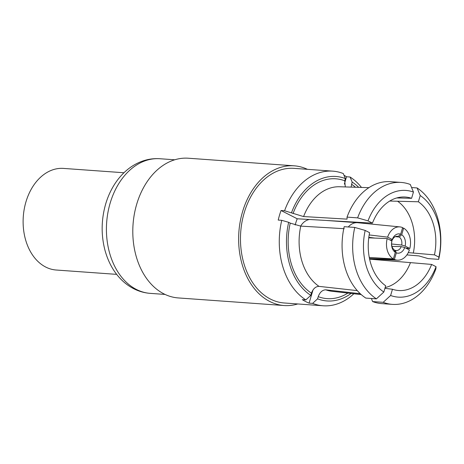 <?xml version="1.0" encoding="UTF-8"?>
<svg xmlns="http://www.w3.org/2000/svg" width="464" height="464" viewBox="0 0 464 464"><rect width="100%" height="100%" fill="white"/><g stroke="black" fill="none" stroke-linecap="round" stroke-linejoin="round"><path stroke-width="0.7" d="M344.207 228.7L300.626 226.107L290.226 223.114L288.672 222.314A62.396 44.904 94.1 0 0 310.793 295.371L311.443 293.173C313.055 288.823 315.532 286.549 318.867 286.352L357.28 290.626M360.221 293.671L325.647 289.82C322.306 290.017 319.835 292.297 318.223 296.647L317.573 298.839L312.626 303.381A67.489 48.569 94.1 0 0 323.118 305.776A67.489 48.569 94.1 0 0 353.858 293.758M295.174 225.011A43.297 31.158 94.1 0 1 295.609 223.462A43.297 31.158 94.1 0 1 297.221 218.782L281.045 210.505L284.577 210.76L303.456 216.543L347.043 219.136L347.031 217.111L357.616 217.871A61.126 43.987 -85.9 0 1 401.116 182.433A61.126 43.987 -85.9 0 1 410.292 184.475L413.447 192.055L411.597 198.308L396.778 197.942M402.503 228.044L403.645 228.137L401.696 234.726A9.68 6.966 -85.9 0 1 405.136 246.094L401.685 245.021L391.599 243.994M395.328 236.652L399.266 237.034L401.696 234.726M405.739 248.054L409.811 248.484L405.136 246.094M309.511 219.495A17.829 12.83 94.1 0 0 300.643 226.107M348.278 226.971A17.829 12.83 -85.9 0 1 357.448 222.703A17.829 12.83 -85.9 0 1 357.698 222.726L399.933 226.908A16.681 12.006 94.1 0 0 387.626 237.133L392.295 239.523A9.68 6.966 -85.9 0 1 400.681 234.21L398.153 236.466L396.691 236.286M391.871 240.955L391.796 241.773A7.128 5.133 -85.9 0 0 394.214 249.76L395.311 252.323A9.68 6.966 -85.9 0 1 391.871 240.955L387.202 238.566L368.747 237.841M369.483 258.541L394.377 259.434L396.331 252.845L395.328 250.334L394.452 250.316M369.263 257.433L393.362 258.912L395.311 252.323M399.266 237.034A7.128 5.133 -85.9 0 1 401.685 245.021M391.981 246.419L401.221 246.599L404.712 247.527A9.68 6.966 -85.9 0 1 396.331 252.845M401.221 246.599A7.128 5.133 -85.9 0 1 396.389 250.519A7.128 5.133 -85.9 0 1 395.328 250.334M389.801 239.9L392.26 240.201L392.295 239.523M392.26 240.201A7.128 5.133 -85.9 0 1 397.41 236.304A7.128 5.133 -85.9 0 1 398.153 236.466M368.81 237.33L375.005 238.084M399.933 226.908A16.681 12.006 94.1 0 1 402.63 227.621L400.681 234.21M409.811 248.484A16.681 12.006 94.1 0 0 403.645 228.137M394.377 259.434A16.681 12.006 94.1 0 0 397.544 260.176A16.681 12.006 94.1 0 0 409.381 249.916L404.712 247.527M387.202 238.566A16.681 12.006 94.1 0 0 393.362 258.912M369.182 234.935L387.626 237.133M353.928 222.082A43.297 31.158 -85.9 0 1 354.02 222.459M413.447 192.055A53.482 38.489 94.1 0 0 368.01 220.864L357.616 217.871M297.221 218.782L372.441 223.132A46.864 33.721 -85.9 0 1 404.185 196.98A46.864 33.721 -85.9 0 1 411.597 198.308M368.01 220.864L372.441 223.132M345.303 186.928L344.735 180.786L345.384 178.594L343.279 173.542A67.489 48.569 94.1 0 0 332.787 171.146A67.489 48.569 94.1 0 0 284.577 210.76M411.574 187.549L417.072 187.943A61.126 43.987 -85.9 0 1 438.7 259.364L428.115 258.605L418.934 255.919L406.882 254.916M438.7 259.364L438.886 257.131L434.455 254.864L408.262 252.619M401.116 182.433L390.531 181.673A61.126 43.987 94.1 0 0 347.031 217.111M371.409 298.497L372.609 301.565A61.126 43.987 94.1 0 0 381.779 303.607L392.364 304.367A61.126 43.987 -85.9 0 1 383.189 302.325L390.618 295.498A53.482 38.489 94.1 0 0 436.05 266.696L435.864 268.929A61.126 43.987 -85.9 0 1 392.364 304.367M354.78 227.435L344.201 226.676A61.126 43.987 94.1 0 0 365.829 298.091L376.408 298.851A61.126 43.987 -85.9 0 1 354.78 227.435L365.18 230.428A53.482 38.489 94.1 0 0 383.832 292.03L376.408 298.851M372.609 301.565L383.189 302.325M438.886 257.131A53.482 38.489 94.1 0 0 420.227 195.53L417.072 187.943M420.227 195.53L418.377 201.776A46.864 33.721 -85.9 0 1 434.455 254.864M436.05 266.696L431.619 264.428A46.864 33.721 -85.9 0 1 397.48 290.406A46.864 33.721 -85.9 0 1 392.469 289.252L384.929 288.341M390.618 295.498L392.469 289.252M383.832 292.03L385.688 285.783A46.864 33.721 -85.9 0 1 369.611 232.696L365.18 230.428M389.748 201.04L418.377 201.776M369.611 259.156L431.619 264.428M313.014 289.913L309.099 303.131L312.626 303.381M288.672 222.314L281.741 220.325A67.489 48.569 94.1 0 0 305.846 299.912L302.319 299.657A67.489 48.569 94.1 0 0 309.099 303.131M344.346 184.133L346.533 176.755L350.059 177.01L352.164 182.062L351.103 187.108M346.533 176.755A67.489 48.569 94.1 0 0 343.998 175.264M361.485 187.433A67.489 48.569 94.1 0 0 350.059 177.01M323.118 305.776L284.316 302.992A67.489 48.569 94.1 0 1 244.226 212.692A67.489 48.569 -85.9 0 1 293.979 168.357L332.787 171.146M281.045 210.505A67.489 48.569 94.1 0 0 279.502 215.221A67.489 48.569 94.1 0 0 278.214 220.069L281.741 220.325M345.384 178.594A62.396 44.904 94.1 0 0 291.502 212.75M358.707 187.346A62.396 44.904 94.1 0 0 352.164 182.062M317.573 298.839A62.396 44.904 94.1 0 0 351.091 293.445M305.846 299.912L310.793 295.371M284.13 305.532L178.304 297.934A70.035 50.402 94.1 0 1 136.7 204.224A70.035 50.402 -85.9 0 1 188.332 158.224L294.164 165.816A70.035 50.402 -85.9 0 0 242.533 211.822A70.035 50.402 94.1 0 0 284.13 305.532A70.035 50.402 94.1 0 0 297.749 303.955M294.164 165.816A70.035 50.402 -85.9 0 1 307.412 169.325M123.958 172.753L63.498 168.409A50.936 36.656 -85.9 0 0 25.949 201.869A50.936 36.656 94.1 0 0 56.202 270.019L116.661 274.363M300.771 226.113A52.432 37.729 94.1 0 0 319.017 286.363M325.798 289.832A52.432 37.729 94.1 0 0 332.067 291.299L361.23 294.588M368.903 187.665L339.573 186.754A52.432 37.729 94.1 0 0 303.601 216.549M413.314 253.042A45.843 32.99 94.1 0 0 397.631 201.272M385.166 287.535A45.843 32.99 94.1 0 0 410.478 262.607M293.057 213.544A60.071 43.227 -85.9 0 1 344.735 180.786M351.515 184.254A60.071 43.227 -85.9 0 1 355.499 187.247M347.901 293.086A60.071 43.227 -85.9 0 1 318.223 296.647M311.443 293.173A60.071 43.227 -85.9 0 1 290.226 223.114M150.266 293.37C140.963 292.674 132.443 289.13 124.7 282.744C115.426 274.885 108.878 264.149 105.05 250.543C100.99 235.126 101.21 219.594 105.693 203.934C108.298 195.199 112.091 187.439 117.079 180.635C121.719 174.365 127.043 169.366 133.052 165.636C141.648 160.393 150.603 158.096 159.929 158.734A67.489 48.569 94.1 0 0 110.177 203.07A67.489 48.569 94.1 0 0 150.266 293.37L165.051 294.431M326.772 220.504L357.448 222.703M397.544 260.176L369.564 258.929M159.929 158.734L174.719 159.796"/></g></svg>
